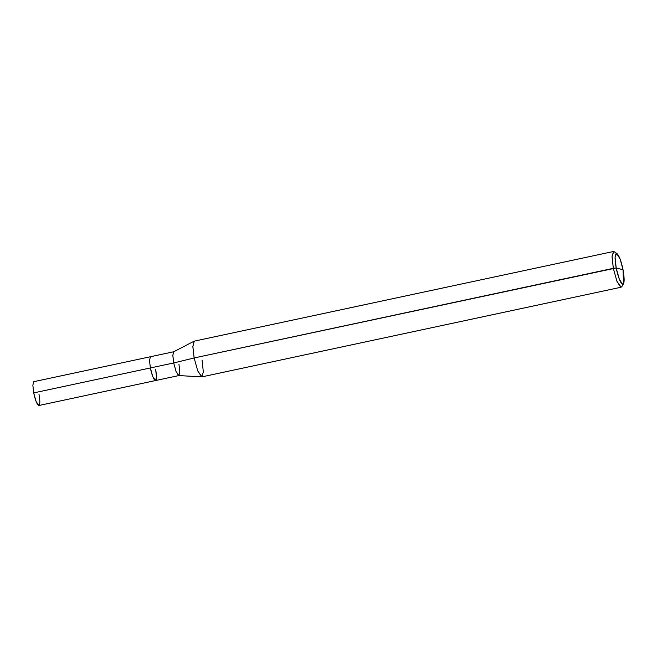 <?xml version="1.0" encoding="UTF-8"?>
<svg xmlns="http://www.w3.org/2000/svg" width="657" height="657" viewBox="0 0 657 657"><rect width="100%" height="100%" fill="white"/><g stroke="black" fill="none" stroke-linecap="round" stroke-linejoin="round"><path stroke-width="0.99" d="M155.643 369.341C156.851 376.469 156.736 380.206 155.29 380.543C153.557 379.368 151.907 375.172 150.363 367.953L33.704 392.894L32.85 385.158L33.803 381.684L150.453 356.735L149.5 360.217L150.363 367.953L152.752 376.568L155.545 380.551L156.497 377.077L155.643 369.341C156.851 376.469 156.736 380.206 155.29 380.543C153.557 379.368 151.907 375.172 150.363 367.953L149.5 360.217L150.453 356.735L173.785 351.75L172.832 355.223L173.694 362.96L150.363 367.953L173.694 362.96L172.832 355.486L173.653 351.791L194.086 341.205L192.854 346.748L194.135 357.958L173.694 362.96L176.084 371.583L178.876 375.566L179.829 372.084L178.967 364.348M33.704 392.894L150.363 367.953L152.752 376.568L155.545 380.551L38.894 405.5L36.102 401.517L33.704 392.894C35.256 400.113 36.899 404.318 38.64 405.492C40.085 405.147 40.2 401.419 38.985 394.282M623.493 283.881L621.76 286.69L620.717 287.216L616.915 281.253L613.326 268.327L616.915 281.253L621.103 287.224L201.921 376.863L197.732 370.885L194.135 357.958L197.732 370.885L201.715 376.88L178.622 375.558L176.084 371.583L173.694 362.96L194.135 357.958L613.326 268.327L616.184 267.966L619.296 279.168L622.598 284.333L623.493 283.881L623.05 269.764L616.184 267.966C614.607 258.694 614.755 253.84 616.636 253.397C618.894 254.924 621.037 260.386 623.05 269.764C624.626 279.036 624.479 283.898 622.598 284.333C620.339 282.806 618.204 277.353 616.184 267.966L623.05 269.764L620.208 259.285L616.636 253.397L615.083 257.289L616.184 267.966L194.135 357.958L192.854 346.354L194.275 341.139L613.466 251.5L612.045 256.723L613.326 268.327L612.053 256.008L613.843 251.516L617.013 253.577M201.715 376.88L203.333 372.034L202.06 360.044M155.545 380.551L178.876 375.566"/></g></svg>
